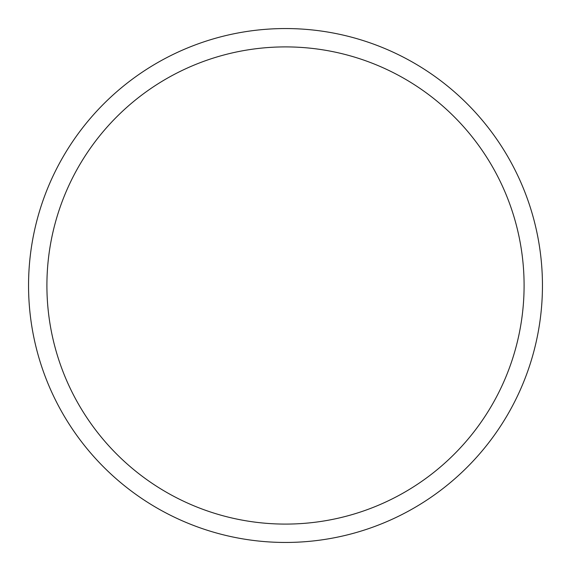 <?xml version="1.0" encoding="UTF-8"?>
<svg xmlns="http://www.w3.org/2000/svg" width="571" height="571" viewBox="0 0 571 571"><rect width="100%" height="100%" fill="white"/><g stroke="black" fill="none" stroke-linecap="round" stroke-linejoin="round"><path stroke-width="0.86" d="M285.5 28.55A256.95 256.95 0 0 1 508.026 413.975A256.95 256.95 0 0 1 62.974 413.975A256.95 256.95 0 0 1 285.5 28.55M285.5 46.901A238.599 238.599 0 0 1 492.131 404.796A238.599 238.599 0 0 1 78.869 404.796A238.599 238.599 0 0 1 285.5 46.901"/></g></svg>
